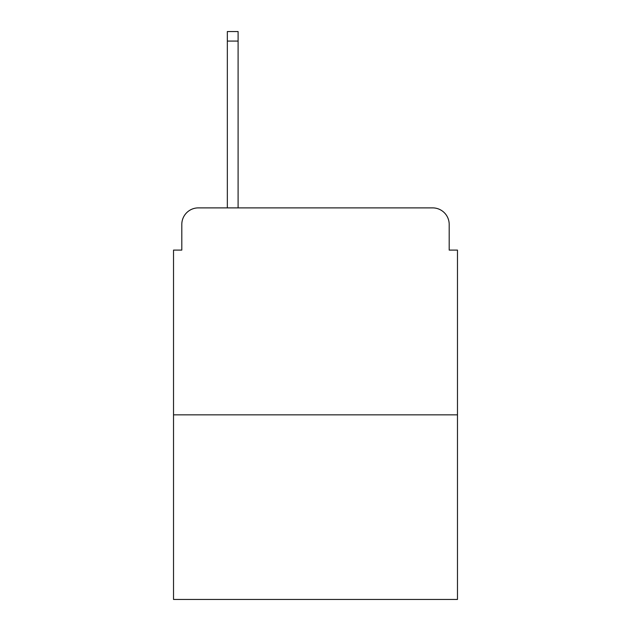 <?xml version="1.0" encoding="UTF-8"?>
<svg xmlns="http://www.w3.org/2000/svg" width="631" height="631" viewBox="0 0 631 631"><rect width="100%" height="100%" fill="white"/><g stroke="black" fill="none" stroke-linecap="round" stroke-linejoin="round"><path stroke-width="0.95" d="M181.807 224.439L181.807 250.097L181.807 224.439A16.556 16.556 0 0 1 198.363 207.883L227.334 207.883L227.334 31.55L238.1 31.55L238.1 207.883L250.925 207.883M457.475 414.843L173.525 414.843L173.525 599.45L457.475 599.45L457.475 250.097L449.193 250.097L449.193 224.439A16.556 16.556 0 0 0 432.637 207.883L198.363 207.883M173.525 414.843L173.525 250.097L181.807 250.097M380.075 207.883L432.637 207.883M449.193 250.097L449.193 224.439M227.334 41.07L238.1 41.07"/></g></svg>
